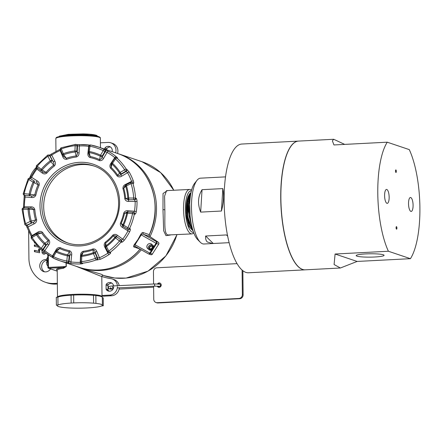 <?xml version="1.0" encoding="UTF-8"?>
<svg xmlns="http://www.w3.org/2000/svg" width="442" height="442" viewBox="0 0 442 442"><rect width="100%" height="100%" fill="white"/><g stroke="black" fill="none" stroke-linecap="round" stroke-linejoin="round"><path stroke-width="0.66" d="M396.087 227.763A1.282 0.414 -93 0 1 396.441 226.624A1.282 0.414 -93 0 1 396.922 228.044A1.282 0.414 -93 0 1 396.573 229.183A1.282 0.414 -93 0 1 396.087 227.763M383.313 254.774A13.951 1.674 -0.6 0 1 384.081 255.316A13.951 1.674 -0.6 0 1 372.451 257.089A13.951 1.674 -0.6 0 1 356.943 256.145A13.951 1.674 -0.6 0 1 356.18 255.609A13.951 1.674 -0.6 0 1 367.81 253.83A13.951 1.674 -0.6 0 1 383.313 254.774M396.33 171.33A1.282 0.414 87 0 0 395.844 169.91A1.282 0.414 87 0 0 395.491 171.048A1.282 0.414 87 0 0 395.977 172.468A1.282 0.414 87 0 0 396.33 171.33M389.153 197.171A6.978 2.254 87 0 0 386.512 189.436A6.978 2.254 87 0 0 384.595 195.629A6.978 2.254 87 0 0 387.236 203.37A6.978 2.254 87 0 0 389.153 197.171M413.088 205.237A6.978 2.254 87 0 0 410.447 197.502A6.978 2.254 87 0 0 408.524 203.701A6.978 2.254 87 0 0 411.165 211.436A6.978 2.254 87 0 0 413.088 205.237M388.396 251.249A64.455 20.835 -93 0 1 377.783 193.336A64.455 20.835 -93 0 1 387.253 142.191L409.286 149.617A64.455 20.835 -93 0 1 419.9 207.536A64.455 20.835 -93 0 1 410.43 258.68L388.396 251.249L335.097 254.017L334.086 264.526L340.373 268.007L357.13 261.443L410.43 258.68M340.373 268.007L305.273 269.83A64.455 20.835 -93 0 1 280.874 198.359A64.455 20.835 -93 0 1 298.599 141.092L333.699 139.274L332.378 140.832L333.953 144.954L387.253 142.191M335.097 254.017L357.13 261.443M344.688 144.396L333.699 139.274M305.201 269.83A64.455 20.835 -93 0 1 305.135 269.835A64.455 20.835 -93 0 1 280.736 198.364A64.455 20.835 -93 0 1 298.461 141.103A64.455 20.835 -93 0 1 298.527 141.097M305.135 269.835L248.514 272.769A64.455 20.835 -93 0 1 224.116 201.303A64.455 20.835 -93 0 1 241.835 144.037L298.461 141.103M189.657 189.436L166.546 190.635L164.59 196.137L164.844 209.779C165.093 221.807 163.811 233.835 167.855 234.978L191.966 233.906A22.266 7.199 -93 0 1 191.043 233.774A22.266 7.199 -93 0 1 183.563 210.63A22.266 7.199 -93 0 1 189.657 189.436L191.668 189.889M170.391 235.022L165.982 235.641L163.667 230.746L162.982 210.099L163.037 193.508L167.374 190.59M57.2 270.167A23.001 2.763 -0.6 0 1 62.924 267.498A0.735 0.525 -97.7 0 1 63.46 268.277A22.266 2.674 179.4 0 0 57.206 270.206L57.228 270.079M46.443 262.178L47.25 261.913A4.884 1.58 87 0 1 47.239 260.454L46.427 260.725L47.228 260.99M47.824 257.128L46.603 258.924L46.427 260.725M57.206 270.206L57.488 297.107A22.266 2.674 -0.6 0 1 76.052 294.273A22.266 2.674 -0.6 0 1 100.793 295.781A22.266 2.674 -0.6 0 1 102.014 296.643L101.804 276.604L75.604 266.095M66.256 262.946L66.289 266.498L63.46 268.277M89.461 270.769L101.047 274.167L103.008 275.189M190.828 193.469A18.221 5.89 87 0 0 189.8 194.066M189.198 194.729A18.221 5.89 87 0 0 186.452 213.906A18.221 5.89 87 0 0 192.264 229.641M57.217 271.117L48.675 268.233L62.924 267.498L66.096 266.509L66.057 262.88M105.644 247.249A1.464 1.232 -8.6 0 1 105.511 246.874L105.24 245.083L105.66 243.034L106.074 245.708A52.305 49.095 -71.4 0 0 114.881 237.415L113.334 235.807C114.395 235.359 115.323 235.536 116.119 236.326L121.257 240.105A1.464 1.376 -71.4 0 1 121.462 242.244C122.185 242.299 123.125 241.625 124.274 240.221L122.721 239.183A58.593 55.001 -71.4 0 0 125.511 235.144A58.593 55.001 -71.4 0 0 127.981 230.884L122.417 227.403C120.738 226.42 120.091 224.961 120.467 223.028A47.736 44.808 -71.4 0 0 123.749 213.088C124.589 211.309 125.981 210.525 127.92 210.723L134.473 211.232A58.593 55.001 -71.4 0 0 135.18 201.436L128.6 201.419C126.644 201.464 125.373 200.574 124.788 198.734A47.736 44.808 -71.4 0 0 122.964 188.59C122.865 186.646 123.721 185.248 125.534 184.391L131.572 181.38A58.593 55.001 -71.4 0 0 127.539 172.706L121.705 176.159C119.997 177.225 118.45 177.137 117.058 175.888A47.736 44.808 -71.4 0 0 110.616 168.258C109.599 166.667 109.693 165.026 110.892 163.352L111.406 163.755M94.174 166.093A40.647 38.156 -71.4 0 0 50.388 183.391A40.647 38.156 -71.4 0 0 68.206 243.106M79.709 144.672L76.698 144.667M89.814 145.103L89.356 145.048A1.464 0.497 -82.6 0 0 89.323 145.037L89.82 145.103M110.892 163.352L114.804 157.623A58.593 55.001 -71.4 0 0 107.108 152.402A1.464 0.497 -61 0 1 108.268 151.269L104.323 149.479A60.057 56.377 108.6 0 0 98.036 146.899L90.693 144.993A1.464 0.503 -79.5 0 1 90.72 144.998A60.057 56.377 108.6 0 1 98.036 146.899L117.517 153.468C148.683 162.888 164.645 203.685 149.368 234.641L149.274 234.619A60.057 56.377 -71.4 0 0 117.517 153.468M117.362 158.159L116.881 157.998A1.464 1.376 108.6 0 0 116.423 157.728L116.898 157.888A1.464 1.376 108.6 0 1 117.362 158.159C117.821 158.219 117.417 157.706 116.158 156.623A1.464 0.475 -50.8 0 0 114.804 157.623M129.213 172.082L126.749 169.28A1.464 1.376 108.6 0 1 126.235 171.391L127.539 172.706A1.464 0.387 150.2 0 1 129.213 172.082A60.057 56.377 108.6 0 1 133.346 180.971A1.464 0.326 159.9 0 0 131.572 181.38M135.992 198.22A1.464 1.376 108.6 0 1 134.556 199.817L135.18 201.436L137.042 201.53C136.954 199.712 136.606 198.607 135.992 198.22L135.512 198.06A60.057 56.377 108.6 0 0 132.854 183.27L133.335 183.43C133.876 183.441 133.882 182.618 133.346 180.971M128.075 229.354L127.981 230.884L129.666 231.713C130.44 230.083 130.567 229.078 130.047 228.696L129.572 228.536A60.057 56.377 108.6 0 0 134.357 214.05L134.832 214.21C135.473 214.215 135.97 213.337 136.318 211.569L134.473 211.232L133.633 212.508M137.86 239.697L140.595 234.702C141.639 232.94 142.506 232.227 143.18 232.564A1.464 1.376 -71.4 0 0 143.644 234.387L156.253 241.536A1.464 0.724 119.6 0 1 156.026 243.249L141.252 234.879L134.998 244.735L134.49 244.327L137.86 239.697M135.589 246.581A1.464 1.376 -71.4 0 0 134.025 247.001C133.235 246.846 133.39 245.951 134.49 244.327M108.528 252.089L107.876 253.161A1.464 0.32 -123.4 0 0 109.058 254.553C110.472 253.542 110.959 252.874 110.517 252.548A1.464 1.376 108.6 0 1 109.29 252.752L108.809 252.592A1.464 1.376 108.6 0 0 110.036 252.388L110.517 252.548M80.914 255.968A1.464 1.464 0 0 0 80.803 256.471L81.792 256.366L81.588 261.614A58.593 55.001 -71.4 0 0 95.417 258.327L93.417 253.603A53.344 50.068 108.6 0 1 81.792 256.366A1.464 0.464 -96.4 0 1 81.864 255.388A1.464 1.077 22.3 0 0 80.914 255.968L81.82 253.769L83.151 252.244L81.864 255.388A52.305 49.095 -71.4 0 0 93.268 252.68L93.085 249.885C94.168 250.084 94.837 250.78 95.085 251.973L95.163 253.133L97.163 257.857L97.643 258.017A1.464 1.376 -71.4 0 1 96.798 260.018L100.439 259.244A1.464 0.381 -113.7 0 1 99.472 257.741A58.593 55.001 -71.4 0 0 107.876 253.161L104.815 247.155C103.864 245.404 104.008 243.769 105.251 242.255A47.736 44.808 -71.4 0 0 112.76 235.183C114.318 234.05 115.87 234.089 117.417 235.288L122.721 239.183L121.257 240.105L116.119 236.326A1.464 0.486 126.3 0 0 117.417 235.288M55.493 251.542A1.464 0.89 47.9 0 1 55.681 251.189L57.637 249.415L59.703 248.548L56.753 251.222A52.305 49.095 -71.4 0 0 67.698 254.824L69.239 251.686C70.035 252.476 70.234 253.498 69.83 254.758L69.201 256.056L68.643 261.288L69.118 261.454A1.464 1.376 -71.4 0 1 67.455 262.78L71.206 263.543A1.464 0.497 -82.6 0 1 70.952 261.935A58.593 55.001 -71.4 0 0 80.251 262.305A1.464 0.475 -92.8 0 0 80.737 263.924C82.4 263.797 83.03 263.62 82.626 263.388A1.464 1.376 108.6 0 1 82.079 263.327A1.464 1.376 108.6 0 1 82.074 263.327L81.599 263.161A1.464 1.376 108.6 0 0 82.146 263.222L82.626 263.388M52.731 257.564L52.266 257.305A1.464 0.497 -61 0 0 52.294 257.316L52.731 257.559M41.88 250.089L44.228 251.818M104.804 149.639A1.464 1.376 -71.4 0 1 105.351 151.694L104.87 151.534L102.201 156.076L101.936 157.501L105.351 151.694L107.108 152.402L103.583 158.396C102.583 160.197 101.168 160.938 99.345 160.612A47.736 44.808 -71.4 0 0 90.008 157.54C88.35 156.722 87.654 155.291 87.919 153.241L88.66 146.33A58.593 55.001 -71.4 0 0 79.361 145.959L79.09 152.888C79.063 154.938 78.162 156.308 76.394 156.998A47.736 44.808 -71.4 0 0 66.67 159.308C64.814 159.485 63.515 158.639 62.775 156.761L60.14 150.523A58.593 55.001 -71.4 0 0 51.731 155.098L50.123 155.849L49.642 155.689L53.084 161.673C53.913 162.8 54.106 163.954 53.664 165.137L50.941 161.684A52.305 49.095 -71.4 0 0 42.139 169.977L45.996 172.363C44.775 172.756 43.62 172.502 42.537 171.612L40.935 170.629A1.464 0.486 -53.7 0 1 40.891 170.601A1.464 0.486 -53.7 0 1 41.277 169.264A53.344 50.068 108.6 0 1 50.255 160.805L47.94 156.253A58.593 55.001 -71.4 0 0 37.261 166.308L42.139 169.977A1.464 0.624 121.6 0 1 40.99 170.673A1.464 0.624 121.6 0 1 40.935 170.629M30.271 194.281L34.769 194.939C33.874 195.867 32.741 196.193 31.36 195.928L24.537 195.27L31.36 195.928A1.464 0.492 94.4 0 1 31.686 197.541C33.625 197.74 35.017 196.955 35.863 195.176L34.769 194.939A48.769 45.78 108.6 0 1 38.117 184.784L34.117 182.623A52.305 49.095 -71.4 0 0 30.271 194.281A1.464 0.619 98.2 0 1 29.498 195.657A1.464 0.492 -85.6 0 1 29.178 194.044A53.344 50.068 108.6 0 1 33.1 182.159L28.879 179.524A58.593 55.001 -71.4 0 0 24.216 193.657L30.271 194.281M88.66 146.33A1.464 0.497 -82.6 0 1 89.323 145.037L79.77 144.656A1.464 0.475 -92.8 0 0 79.361 145.959L77.013 145.843L76.809 151.092L77.228 152.722C77.438 154.087 77.09 155.153 76.179 155.927L75.151 151.998A52.305 49.095 -71.4 0 0 63.753 154.711L66.245 158.286L64.057 156.777L62.598 154.694A1.464 0.724 145 0 0 63.753 154.711A1.464 0.403 -110.3 0 1 63.316 153.694A53.344 50.068 108.6 0 1 74.947 150.932L75.151 145.683A58.593 55.001 -71.4 0 0 61.322 148.965L63.316 153.694A1.464 0.348 -22.9 0 0 62.449 154.424A1.464 1.464 0 0 0 62.598 154.694M103.583 158.396L101.936 157.501C101.511 158.75 100.737 159.457 99.627 159.623L100.262 156.17A52.305 49.095 -71.4 0 0 89.317 152.567L90.091 156.485L88.953 154.545L88.433 151.954A1.464 0.884 168.7 0 0 89.317 152.567A1.464 0.503 -79 0 1 89.395 151.507A53.344 50.068 108.6 0 1 100.555 155.181L103.224 150.639A58.593 55.001 -71.4 0 0 89.953 146.274L89.395 151.507L88.417 151.512A1.464 1.464 0 0 0 88.433 151.954M114.837 158.297L115.472 158.954A1.464 0.47 132.2 0 1 116.881 157.998A60.057 56.377 108.6 0 1 126.274 169.12A1.464 1.376 108.6 0 1 125.76 171.231L121.34 173.844L120.583 174.734C119.671 175.546 118.721 175.712 117.727 175.231L119.544 173.071A52.305 49.095 -71.4 0 0 111.992 164.126L111.141 167.435L110.986 165.413L111.572 163.098A1.464 1.072 -165.8 0 0 111.992 164.126A1.464 0.464 132.8 0 1 112.511 163.297A53.344 50.068 108.6 0 1 120.218 172.419L124.638 169.805A58.593 55.001 -71.4 0 0 115.472 158.954L112.511 163.297L111.782 162.628A1.464 1.464 0 0 0 111.572 163.098M128.6 201.419A1.464 0.481 -89.9 0 0 128.174 199.801L134.075 199.657A1.464 0.481 90.1 0 1 133.655 198.038A58.593 55.001 -71.4 0 0 131.059 183.612L126.484 185.894A53.344 50.068 108.6 0 1 128.666 198.027L135.512 198.06A1.464 1.376 108.6 0 1 134.075 199.657L128.174 199.801L125.627 198.568L127.832 198.182A52.305 49.095 -71.4 0 0 125.688 186.286L123.76 188.209L124.633 186.314L125.71 185.541M122.677 225.984L121.207 223.387L122.898 224.768A52.305 49.095 -71.4 0 0 126.749 213.11L124.561 213.232L127.29 212.011M52.244 257.288A60.057 56.377 108.6 0 1 44.41 251.962A1.464 0.475 -50.8 0 1 44.355 251.934L41.752 250.05A1.464 1.376 108.6 0 0 43.333 249.481L47.123 243.929L45.819 244.978L44.222 244.001A1.464 0.464 132.8 0 1 45.029 243.266L48.184 240.735A48.769 45.78 108.6 0 1 41.603 232.94L37.471 234.315A1.464 0.729 -108.4 0 0 36.537 233.647A1.464 1.464 0 0 0 36.255 233.774A1.464 0.343 59.4 0 0 36.52 234.873L32.1 237.492A58.593 55.001 -71.4 0 0 41.261 248.343L44.222 244.001A53.344 50.068 108.6 0 1 36.52 234.873A1.464 0.409 146.7 0 1 37.471 234.315A52.305 49.095 -71.4 0 0 45.029 243.266A1.464 0.867 51.2 0 1 45.819 244.978L42.852 249.321L44.802 250.642A58.593 55.001 -71.4 0 0 52.499 255.863L56.024 249.868C57.024 248.067 58.438 247.327 60.267 247.653A47.736 44.808 -71.4 0 0 69.598 250.725C71.256 251.537 71.952 252.973 71.687 255.023L70.952 261.935L69.118 261.454L69.83 254.758L71.687 255.023M31.327 221.105L35.57 219.961C35.222 221.171 34.382 221.983 33.039 222.398L26.713 225.155L27.189 225.321L33.039 222.398A1.464 0.365 63.5 0 1 34.073 223.873C35.89 223.017 36.747 221.619 36.647 219.674A1.464 0.304 -16.3 0 1 35.57 219.961A48.769 45.78 108.6 0 1 33.703 209.596L29.189 209.21A52.305 49.095 -71.4 0 0 31.327 221.105A1.464 0.707 74.8 0 1 31.288 222.873A1.464 0.365 -116.5 0 1 30.255 221.403A53.344 50.068 108.6 0 1 28.073 209.27L23.083 209.259A58.593 55.001 -71.4 0 0 25.68 223.685L30.255 221.403A1.464 0.304 163.2 0 1 31.327 221.105M42.614 171.673A1.464 0.486 126.3 0 1 42.189 172.977C43.741 174.176 45.294 174.214 46.852 173.082L45.996 172.363A48.769 45.78 108.6 0 1 53.664 165.137A1.464 0.298 52.8 0 1 54.36 166.01C55.598 164.496 55.742 162.86 54.791 161.109A1.464 0.37 -27 0 1 53.084 161.673L50.123 155.849A1.464 1.376 -71.4 0 0 49.366 155.186L48.885 155.026A1.464 1.464 0 0 0 47.554 155.23L36.614 165.535A1.464 1.464 0 0 0 36.874 167.651A1.464 0.486 -53.7 0 1 37.261 166.308L36.614 165.535M39.139 185.237C39.52 183.303 38.868 181.844 37.194 180.861A1.464 0.492 -58 0 1 35.973 181.955C37.239 182.563 37.951 183.502 38.117 184.784L39.139 185.237A47.736 44.808 -71.4 0 0 35.863 195.176M28.608 207.978A1.464 0.63 95 0 1 28.68 207.972A1.464 0.63 95 0 1 29.189 209.21L28.073 209.27A1.464 0.481 -89.9 0 1 28.553 207.967A1.464 0.481 -89.9 0 1 28.608 207.978L30.476 208.143C31.874 208.072 32.951 208.558 33.703 209.596L34.819 209.53C34.233 207.69 32.962 206.795 31.012 206.845A1.464 0.481 -89.9 0 1 30.581 208.138M38.067 233.205L38.962 232.846L41.603 232.94A1.464 0.409 -33.7 0 0 42.554 232.37C41.156 231.127 39.609 231.039 37.901 232.105A1.464 0.343 -120.6 0 1 38.227 233.089M48.714 244.912C49.918 243.233 50.007 241.597 48.996 240A1.464 0.464 -46.7 0 1 48.184 240.735C48.46 241.89 48.106 242.956 47.123 243.929L48.714 244.912L44.802 250.642A1.464 0.475 -50.8 0 0 44.355 251.934L52.266 257.305A1.464 0.497 -61 0 1 52.499 255.863M96.831 251.504L99.472 257.741L97.643 258.017L95.085 251.973A1.464 0.348 157.1 0 0 96.831 251.504C96.091 249.625 94.792 248.774 92.936 248.957A1.464 0.403 70.2 0 1 93.085 249.885A48.769 45.78 108.6 0 1 83.151 252.244A1.464 0.459 83.2 0 0 83.218 251.266C81.444 251.957 80.543 253.327 80.516 255.377L81.168 255.354M34.316 181.06L30.1 178.424L34.316 181.06A1.464 0.619 118.4 0 1 34.117 182.623L33.1 182.159A1.464 0.492 -58 0 1 34.316 181.06M140.595 234.702L141.252 234.879C142.086 233.978 142.888 233.818 143.644 234.387L149.739 236.442A1.464 0.486 -55.8 0 1 149.777 236.464A1.464 0.486 -55.8 0 1 149.81 236.492M135.827 246.713C134.871 246.448 134.595 245.791 134.998 244.735L149.772 253.111A1.464 0.724 119.6 0 1 148.495 253.901A1.464 0.724 119.6 0 1 148.44 253.863L135.517 246.559M117.058 175.888A1.464 0.409 -33.7 0 0 117.727 175.231A48.769 45.78 108.6 0 0 111.141 167.435A1.464 0.464 -46.7 0 1 110.616 168.258M121.34 173.844A1.464 1.21 -139.7 0 1 119.544 173.071A1.464 0.409 146.7 0 1 120.218 172.419A1.464 0.343 59.4 0 0 121.34 173.844M126.749 169.28L126.274 169.12A1.464 0.403 147.3 0 0 124.638 169.805A1.464 0.343 59.4 0 0 125.76 171.231L126.235 171.391L120.583 174.734A1.464 0.343 -120.6 0 1 121.705 176.159M102.201 156.076A1.464 1.05 -169.4 0 1 100.262 156.17A1.464 0.503 -64.6 0 1 100.555 155.181L102.201 156.076M126.406 184.745A1.464 0.365 63.5 0 0 126.307 184.745A1.464 0.365 63.5 0 0 126.484 185.894A1.464 0.304 163.2 0 0 125.688 186.286A1.464 1.232 -135 0 1 126.257 184.795M99.345 160.612A1.464 0.503 114.9 0 0 99.627 159.623A48.769 45.78 108.6 0 0 90.091 156.485A1.464 0.503 101.5 0 1 90.008 157.54M125.777 185.17A1.464 0.365 63.5 0 0 125.534 184.391M87.919 153.241L88.698 153.269M124.788 198.734L125.627 198.568A48.769 45.78 108.6 0 0 123.76 188.209A1.464 0.304 -16.3 0 1 122.964 188.59M129.086 199.64A1.464 1.309 -99.8 0 1 127.832 198.182L128.666 198.027A1.464 0.481 90.1 0 0 129.086 199.64M79.09 152.888L77.228 152.722L77.488 146.009A1.464 1.376 -71.4 0 0 76.576 144.617L79.77 144.656A1.464 0.475 -92.8 0 1 79.825 144.667A60.057 56.377 108.6 0 1 89.29 145.037M76.809 151.092A1.464 0.862 165.5 0 1 75.151 151.998A1.464 0.464 -96.4 0 1 74.947 150.932L76.809 151.092M133.075 212.337L128.197 211.961A1.464 0.492 94.4 0 0 128.152 211.95A1.464 0.492 94.4 0 0 127.561 213.248A53.344 50.068 108.6 0 1 123.638 225.138L127.854 227.774A58.593 55.001 -71.4 0 0 132.523 213.635L126.749 213.11A1.464 1.32 -93.4 0 1 128.125 211.95M76.394 156.998A1.464 0.459 83.2 0 0 76.179 155.927A48.769 45.78 108.6 0 0 66.245 158.286A1.464 0.403 70.2 0 1 66.67 159.308M127.467 211.978A1.464 0.492 94.4 0 0 127.92 210.723M62.775 156.761A1.464 0.348 157.1 0 0 63.62 156.159M120.467 223.028L121.207 223.387A48.769 45.78 108.6 0 0 124.561 213.232L123.749 213.088M123.318 226.525A1.464 1.32 -50.6 0 1 122.898 224.768L123.638 225.138A1.464 0.492 122 0 0 123.34 226.542A1.464 0.492 122 0 0 123.379 226.558L127.528 229.149M60.14 150.523A1.464 0.381 -113.7 0 1 60.029 149.341L60.339 149.203M122.793 226.105A1.464 0.492 -58 0 1 122.417 227.403M54.791 161.109L51.731 155.098A1.464 0.32 -123.4 0 1 51.405 154.037L49.366 155.186M51.963 160.242A1.464 0.707 141.8 0 1 50.941 161.684A1.464 0.298 -126.7 0 1 50.255 160.805A1.464 0.37 -27 0 1 51.963 160.242M114.881 237.415A1.464 1.315 -44.1 0 1 116.76 236.989A1.464 0.486 126.3 0 0 115.461 238.034A53.344 50.068 108.6 0 1 106.483 246.492L108.798 251.045A58.593 55.001 -71.4 0 0 119.478 240.984L114.881 237.415M40.852 170.568L36.918 167.678A1.464 0.486 -53.7 0 1 36.874 167.651L40.891 170.601A1.464 1.464 0 0 0 40.99 170.673L42.537 171.612M105.251 242.255A1.464 0.298 52.8 0 1 105.66 243.034A48.769 45.78 108.6 0 0 113.334 235.807L112.76 235.183M105.655 247.316A1.464 1.464 0 0 1 105.511 246.874A1.464 1.232 -8.6 0 1 106.074 245.708A1.464 0.298 -126.7 0 0 106.483 246.492A1.464 0.37 153 0 0 105.655 247.316L107.97 251.868A1.464 1.464 0 0 0 108.809 252.592M42.189 172.977L36.89 169.082L37.399 167.838M36.194 168.363L30.807 176.861L31.625 177.38A58.593 55.001 -71.4 0 1 36.89 169.082L36.194 168.363L36.736 167.54M105.478 246.664A1.464 0.37 -27 0 1 104.815 247.155M37.194 180.861L31.625 177.38L30.581 178.585A1.464 1.376 -71.4 0 0 30.305 178.458L29.829 178.297A1.464 1.464 0 0 0 28.034 179.065L23.26 193.53A1.464 1.464 0 0 0 24.227 195.209A1.464 1.376 108.6 0 0 24.537 195.27A1.464 0.492 -85.6 0 1 24.216 193.657L23.26 193.53M93.268 252.68A1.464 1.216 -3.9 0 1 95.163 253.133A1.464 0.348 157.1 0 0 93.417 253.603A1.464 0.403 -110.3 0 1 93.268 252.68M31.686 197.541L25.139 197.033L25.017 195.436A1.464 1.376 108.6 0 1 24.702 195.37L24.227 195.209M23.443 207.005L24.426 206.828A58.593 55.001 -71.4 0 1 25.139 197.033L24.166 196.972L23.393 207.967M31.012 206.845L24.426 206.828L24.1 208.127M67.698 254.824A1.464 1.05 26 0 1 69.201 256.056L67.344 255.785A53.344 50.068 108.6 0 1 56.184 252.111L53.515 256.653A58.593 55.001 -71.4 0 0 66.786 261.023L67.344 255.785A1.464 0.503 -79 0 1 67.698 254.824M60.267 247.653A1.464 0.503 114.9 0 1 59.703 248.548A48.769 45.78 108.6 0 0 69.239 251.686A1.464 0.503 101.5 0 0 69.598 250.725M55.399 251.531A1.464 1.464 0 0 1 55.681 251.189A1.464 0.89 47.9 0 1 56.753 251.222A1.464 0.503 -64.6 0 0 56.184 252.111L55.399 251.531L52.731 256.073A1.464 1.464 0 0 0 53.349 258.134A1.464 0.503 -64 0 1 53.515 256.653L52.731 256.073M34.073 223.873L28.034 226.884L27.189 225.321A1.464 1.376 108.6 0 1 26.166 225.398L25.691 225.232A1.464 1.376 108.6 0 0 26.713 225.155A1.464 0.365 -116.5 0 1 25.68 223.685A1.464 0.309 162.7 0 0 24.758 224.282A1.464 1.464 0 0 0 25.691 225.232M32.067 235.558A58.593 55.001 -71.4 0 1 28.034 226.884A1.464 0.326 159.9 0 0 27.139 227.553L31.277 236.448A1.464 0.387 150.2 0 1 32.067 235.558L37.901 232.105M56.664 250.299L56.024 249.868M152.877 245.288L151.495 244.083A2.928 2.536 131.1 0 0 147.352 245.034A2.928 2.536 131.1 0 0 147.645 248.503L149.026 249.708A2.928 2.536 -48.9 0 1 148.733 246.238A2.928 2.536 -48.9 0 1 152.877 245.288C153.783 245.691 153.904 246.868 153.23 248.835C151.971 250.415 150.567 250.702 149.026 249.708M152.943 247.647L152.219 246.172L150.501 246.266L149.512 247.829L150.236 249.305L151.949 249.211L152.943 247.647L151.91 246.188M149.987 248.807L151.396 248.73L152.391 247.166M151.396 248.73L151.949 249.211M102.422 305.886L101.704 305.897A22.559 2.713 -0.6 0 1 88.444 307.87L85.952 308.002A22.559 2.713 -0.6 0 1 66.085 307.743L64.096 307.555A22.559 2.713 -0.6 0 1 57.283 305.687A22.559 2.713 -0.6 0 1 57.482 305.328L56.372 305.184L57.979 305.013A22.559 2.713 -0.6 0 1 71.239 303.035L73.726 302.908A22.559 2.713 -0.6 0 1 93.599 303.162L95.588 303.35A22.559 2.713 -0.6 0 1 102.4 305.218A22.559 2.713 -0.6 0 1 102.201 305.582L103.306 305.726L102.422 305.886M56.372 305.184L56.294 297.328L57.896 297.157A22.559 2.713 -0.6 0 1 71.068 295.19M71.156 295.184L73.648 295.057A22.559 2.713 -0.6 0 1 93.516 295.311L95.853 295.389L95.936 303.24M95.859 295.538A22.559 2.713 -0.6 0 1 102.317 297.367L102.4 305.218M102.317 297.731L103.224 297.875L103.306 305.726M57.896 297.157L57.979 305.013M73.648 295.057L73.726 302.908M93.516 295.311L93.599 303.162M59.781 136.451L71.819 134.606L89.267 134.506L95.174 135.164L97.196 136.23M59.653 136.108L68.322 134.346L83.245 133.915L71.803 134.219L58.974 136.622M83.245 133.915A19.188 2.304 -0.6 0 1 97.257 136.014A19.188 2.304 -0.6 0 1 97.163 136.224M94.295 135.76L74.891 135.114M186.176 215.806L188.927 226.415L193.055 230.857M192.834 230.16L192.193 229.569L187.447 215.746L187.242 202.469L189.905 193.574L191.016 192.541M190.983 192.701L187.646 201.171L187.684 215.735L189.684 224.492L192.74 229.868M191.878 226.669L188.955 215.679L188.612 203.839L190.579 194.894M190.441 195.762L188.8 204.558L189.193 215.668L191.607 225.514M190.911 193.066L190.303 193.353M189.651 193.939L187.065 201.093L186.651 211.624L188.353 222.138L192.193 229.569M190.64 194.53L188.585 200.95L188.104 210.414L192.077 227.47M189.717 204.033L190.099 215.795M212.652 243.542L213.265 243.498L205.652 236.017C205.414 238.674 205.95 240.652 207.254 241.945L212.652 243.542L203.961 243.99A32.957 10.652 -93 0 1 200.331 242.304A32.957 10.652 -93 0 1 200.226 242.199A32.957 10.652 -93 0 1 191.618 211.63A32.957 10.652 -93 0 1 197.016 180.33A32.957 10.652 -93 0 1 200.552 178.165L225.525 176.877M213.265 243.498L229.111 242.675M205.652 236.017L226.42 234.94L227.647 236.166M202.049 189.679C197.9 196.375 197.436 203.85 200.668 212.105L221.436 211.027C223.713 202.486 224.171 195.01 222.818 188.601L202.049 189.679L200.668 212.105M197.734 239.674A30.028 9.707 -93 0 1 197.64 239.581A30.028 9.707 -93 0 1 189.795 211.724A30.028 9.707 -93 0 1 194.718 183.209L197.016 180.33M222.818 188.601L221.436 211.027M41.99 250.189L42.012 252.062A2.199 2.061 -71.4 0 0 45.819 253.089M34.332 242.658L34.691 243.111M36.598 245.382L34.349 244.896L34.366 246.255L38.172 247.078M38.681 251.255L34.41 250.321L34.421 251.664L39.587 252.785L39.548 249.343L38.658 248.918L38.681 251.255L39.161 251.415L34.41 250.321M46.46 259.542A6.227 5.845 -71.4 0 0 39.736 266.001A6.227 5.845 -71.4 0 0 43.631 271.598A6.227 5.845 -71.4 0 0 50.526 268.907M112.141 151.656A4.392 4.127 -71.4 0 0 104.986 147.959A1.464 1.376 -71.4 0 0 104.649 148.943L104.649 149.131M102.003 295.51L109.644 295.112A8.321 7.807 -71.4 0 0 117.417 286.681M117.379 285.72A8.321 7.807 -71.4 0 0 112.213 278.974A8.321 7.807 -71.4 0 0 110.953 278.67A61.526 57.753 108.6 0 1 101.809 276.477M115.638 152.833A8.321 7.807 -71.4 0 0 110.787 142.805A8.321 7.807 -71.4 0 0 108.041 142.429L100.406 142.821M36.459 167.187A26.365 24.752 -71.4 0 0 29.597 178.237M28.636 231.238L28.923 258.564A26.365 24.752 -71.4 0 0 45.416 282.256A26.365 24.752 -71.4 0 0 54.112 283.444L57.344 283.278M113.638 285.897A4.392 4.127 -71.4 0 0 106.411 284.134A1.464 1.376 -71.4 0 0 106.074 285.112L106.113 288.957A1.464 1.376 -71.4 0 0 106.472 289.902A4.392 4.127 -71.4 0 0 113.705 286.858M46.349 260.332A6.227 5.845 -71.4 0 0 41.647 266.648A6.227 5.845 -71.4 0 0 44.614 271.83M43.913 251.581L43.929 252.708A2.199 2.061 -71.4 0 0 44.432 254.095M110.45 146.971A4.392 4.127 -71.4 0 0 106.898 148.606A1.464 1.376 -71.4 0 0 106.561 149.584L106.566 149.772M45.416 282.256L47.327 282.902A26.365 24.752 -71.4 0 0 56.029 284.09L57.349 284.024M117.55 153.479A8.321 7.807 -71.4 0 0 112.699 143.446L110.787 142.805M102.605 276.736A61.526 57.753 108.6 0 1 101.815 276.449M102.014 296.256L111.555 295.759A8.321 7.807 -71.4 0 0 119.307 287.83M119.191 285.637A8.321 7.807 -71.4 0 0 114.13 279.62L112.213 278.974M111.876 283.14A4.392 4.127 -71.4 0 0 108.323 284.781A1.464 1.376 -71.4 0 0 107.986 285.759L108.03 289.604A1.464 1.376 -71.4 0 0 108.384 290.549A4.392 4.127 -71.4 0 0 109.152 291.217M34.885 250.481L34.901 251.769M39.139 249.144L39.161 251.415M36.664 245.454L34.349 244.896M34.83 245.056L34.841 246.36M157.932 286.151A2.199 2.061 -71.4 0 0 158.838 287.311M157.253 286.118A2.199 2.061 -71.4 0 0 161.22 285.029A2.199 2.061 -71.4 0 0 157.463 283.924M153.612 286.201L153.75 299.24A3.663 3.437 -71.4 0 0 157.247 302.698L238.929 298.461A3.663 3.437 -71.4 0 0 242.349 294.643L242.094 270.106M237.028 263.642L156.882 267.797A3.663 3.437 -71.4 0 0 153.462 271.609L153.589 284.002M156.043 302.532L156.805 302.787A3.663 3.437 -71.4 0 0 158.015 302.952L239.691 298.72A3.663 3.437 -71.4 0 0 243.117 294.902L242.862 270.742M160.214 283.228A2.199 2.061 -71.4 0 0 158.38 283.979M159.175 286.311A1.099 1.033 -71.4 0 0 160.562 285.212A1.099 1.033 -71.4 0 0 159.822 284.212L154.816 283.946L154.529 284.919L154.921 286.14L159.23 286.328M173.767 190.259A60.057 56.377 -71.4 0 0 142.026 161.728L160.678 172.64L173.817 190.259M142.026 161.728L118.953 153.949A60.057 56.377 108.6 0 1 156.523 207.917A60.057 56.377 108.6 0 1 149.998 236.614M162.976 209.668L164.844 209.779M191.414 190.828A20.802 6.724 87 0 0 185.413 210.171A20.802 6.724 87 0 0 192.414 232.249A20.802 6.724 87 0 0 193.568 232.337M99.135 137.28A22.266 2.674 179.4 0 0 74.389 135.771A22.266 2.674 179.4 0 0 55.825 138.606C56.477 137.705 54.62 137.169 63.698 135.86C74.367 134.578 93.361 134.799 98.676 136.622C99.98 137.186 100.538 137.694 100.356 138.136A22.266 2.674 179.4 0 0 99.135 137.28M56.554 137.915A21.531 2.586 -0.6 0 1 74.317 135.136A21.531 2.586 -0.6 0 1 98.433 136.589M47.835 258.161A4.906 1.586 87 0 0 47.902 264.41M48.294 254.863L48.427 267.427L66.289 266.498M176.977 234.685L165.921 255.868L148.015 271.139L126.092 278.073L114.705 278.007L103.643 275.554A60.057 56.377 -71.4 0 0 176.883 234.691M141.313 249.829A60.057 56.377 108.6 0 1 80.571 267.775L89.466 270.769M48.427 267.427L47.974 267.543A0.735 0.685 108.6 0 0 48.675 268.233L48.427 267.427M46.951 181.844A42.117 39.531 108.6 0 1 102.273 168.7A42.117 39.531 108.6 0 1 112.66 226.42A42.117 39.531 108.6 0 1 57.333 239.564A42.117 39.531 108.6 0 1 46.951 181.844M93.273 165.772A40.647 38.156 -71.4 0 0 48.57 182.778A40.647 38.156 -71.4 0 0 67.294 242.813C83.151 248.476 102.511 241.128 111.898 225.796C126.313 204.679 116.268 172.54 93.273 165.772M67.455 262.78L66.974 262.62A1.464 1.376 -71.4 0 0 68.643 261.288L66.786 261.023A1.464 0.503 -79.5 0 0 66.974 262.62A60.057 56.377 108.6 0 1 59.659 260.719A60.057 56.377 108.6 0 1 53.371 258.139A1.464 0.503 -64 0 1 53.349 258.134L59.659 260.719L79.135 267.288A60.057 56.377 -71.4 0 0 140.064 249.122M96.798 260.018L96.323 259.857A1.464 1.376 -71.4 0 0 97.163 257.857A1.464 0.348 157.1 0 0 95.417 258.327A1.464 0.398 -110.8 0 0 96.323 259.857A60.057 56.377 108.6 0 1 82.146 263.222A1.464 0.464 -95.8 0 1 81.588 261.614L80.604 261.719A1.464 1.464 0 0 0 81.599 263.161M121.462 242.244L120.981 242.078A1.464 1.376 -71.4 0 0 120.776 239.94A1.464 0.486 126.3 0 0 119.478 240.984L120.981 242.078A60.057 56.377 108.6 0 1 110.036 252.388A1.464 0.304 -126.2 0 1 108.798 251.045A1.464 0.37 153 0 0 107.97 251.868M129.666 231.713A60.057 56.377 108.6 0 1 127.136 236.078A60.057 56.377 108.6 0 1 124.274 240.221M130.047 228.696A1.464 1.376 108.6 0 1 128.346 229.481L127.865 229.321A1.464 1.376 108.6 0 1 127.594 229.194A1.464 0.492 122 0 1 127.556 229.177A1.464 1.464 0 0 0 127.865 229.321A1.464 1.376 108.6 0 0 129.572 228.536L127.854 227.774A1.464 0.492 122 0 0 127.556 229.177L123.34 226.542A1.464 1.464 0 0 1 123.185 226.431L122.716 226M108.268 151.269A60.057 56.377 108.6 0 1 116.158 156.623M137.042 201.53A60.057 56.377 108.6 0 1 136.318 211.569M143.18 232.564L149.274 234.619A1.464 1.376 -71.4 0 0 149.739 236.442L158.23 242.205A1.464 1.376 108.6 0 1 158.59 244.211L156.617 243.548L150.363 253.404L152.341 254.073L158.684 244.222A1.464 1.464 0 0 0 158.269 242.222A1.464 0.486 124.2 0 0 158.23 242.205L156.253 241.536A1.464 1.376 108.6 0 1 156.617 243.548L156.026 243.249L153.706 246.912M139.694 248.912L134.025 247.001M109.058 254.553A60.057 56.377 108.6 0 1 100.439 259.244M80.737 263.924A60.057 56.377 108.6 0 1 71.206 263.543M54.36 166.01A47.736 44.808 -71.4 0 0 46.852 173.082M34.819 209.53A47.736 44.808 -71.4 0 0 36.647 219.674M42.554 232.37A47.736 44.808 -71.4 0 0 48.996 240M80.251 262.305L80.516 255.377M83.218 251.266A47.736 44.808 -71.4 0 0 92.936 248.957M30.852 208.165L28.68 207.972A1.464 1.464 0 0 0 28.553 207.967L23.564 207.955A1.464 1.464 0 0 0 22.1 209.502L23.083 209.259A1.464 0.481 -89.9 0 1 23.564 207.955A1.464 0.481 -89.9 0 1 23.619 207.961L28.498 207.978M135.633 246.608L148.495 253.901A1.464 1.464 0 0 0 148.75 254.017A1.464 1.376 108.6 0 0 150.363 253.404L149.772 253.111L151.672 250.117M158.313 242.266A1.464 0.486 124.2 0 0 158.269 242.222L149.777 236.464C149.274 236.315 149.136 235.708 149.368 234.641M158.684 244.222L152.341 254.073A1.464 1.376 108.6 0 1 150.728 254.68L148.75 254.017A1.464 1.376 108.6 0 1 148.54 253.923M111.876 162.639L114.743 158.291A1.464 1.464 0 0 1 116.423 157.728M104.87 151.534A1.464 1.376 -71.4 0 0 104.323 149.479A1.464 0.503 -64 0 0 103.224 150.639L104.87 151.534M88.494 151.562L88.975 146.28L89.953 146.274A1.464 0.503 -79.5 0 1 90.693 144.993A1.464 1.464 0 0 0 88.975 146.28L89.052 146.33M133.335 183.43A1.464 1.376 -71.4 0 0 132.484 182.546L132.003 182.386A1.464 1.464 0 0 0 130.882 182.463A1.464 0.365 63.5 0 0 131.059 183.612A1.464 0.309 162.7 0 1 132.854 183.27A1.464 1.376 -71.4 0 0 132.003 182.386M130.981 182.463A1.464 0.365 63.5 0 0 130.882 182.463L126.307 184.745A1.464 1.464 0 0 0 125.926 185.021L124.633 186.314M76.576 144.617L76.096 144.457A1.464 1.376 -71.4 0 0 75.549 144.396A1.464 0.464 -95.8 0 0 75.483 144.385L61.278 147.761A1.464 0.398 -110.8 0 1 61.372 147.761M77.013 145.843A1.464 1.376 -71.4 0 0 76.096 144.457A1.464 1.464 0 0 0 75.483 144.385A1.464 0.464 -95.8 0 0 75.151 145.683L77.013 145.843M62.526 154.485A1.464 0.348 -22.9 0 1 62.449 154.424L60.449 149.7A1.464 0.348 -22.9 0 1 61.322 148.965A1.464 0.398 -110.8 0 1 61.278 147.761A1.464 1.464 0 0 0 60.449 149.7A1.464 0.348 -22.9 0 0 60.532 149.761M134.832 214.21A1.464 1.376 -71.4 0 0 133.948 212.569L133.467 212.409A1.464 1.376 -71.4 0 0 133.153 212.348A1.464 0.492 94.4 0 0 133.114 212.337A1.464 0.492 94.4 0 0 132.523 213.635L134.357 214.05A1.464 1.376 -71.4 0 0 133.467 212.409A1.464 1.464 0 0 0 133.114 212.337L128.152 211.95A1.464 1.464 0 0 0 127.953 211.95L126.815 212.016M47.554 155.23A1.464 0.304 -126.2 0 0 47.94 156.253A1.464 0.37 -27 0 1 49.642 155.689A1.464 1.376 -71.4 0 0 48.885 155.026M28.034 179.065L28.879 179.524A1.464 0.492 -58 0 1 30.1 178.424A1.464 1.376 -71.4 0 0 29.829 178.297M31.934 236.387A1.464 0.343 59.4 0 0 31.835 236.393A1.464 0.343 59.4 0 0 32.1 237.492A1.464 0.403 147.3 0 0 31.349 238.442A1.464 0.403 147.3 0 0 31.421 238.498M41.261 248.343A1.464 0.47 132.2 0 0 40.758 249.586A1.464 0.47 132.2 0 0 40.813 249.62A1.464 1.376 -71.4 0 0 42.852 249.321L41.261 248.343M36.354 233.774A1.464 0.343 59.4 0 0 36.255 233.774L31.835 236.393A1.464 1.464 0 0 0 31.349 238.442L40.758 249.586A1.464 1.464 0 0 0 41.272 249.89L41.752 250.05M152.888 248.68A2.199 1.901 131.1 0 0 152.402 245.89A2.199 1.901 131.1 0 0 149.562 246.796A2.199 1.901 131.1 0 0 150.053 249.586A2.199 1.901 131.1 0 0 152.888 248.68M109.644 295.112L111.555 295.759M54.112 283.444L56.029 284.09M104.649 148.943L106.561 149.584M104.986 147.959L106.898 148.606M106.074 285.112L107.986 285.759M106.411 284.134L108.323 284.781M106.113 288.957L108.03 289.604M106.472 289.902L108.384 290.549M43.929 252.708L42.012 252.062M242.349 294.643L243.117 294.902M238.929 298.461L239.691 298.72M157.247 302.698L158.015 302.952M110.506 287.643L110.041 288.493L113.075 288.123A1.099 0.32 -92.7 0 1 112.699 286.902A1.099 0.32 -92.7 0 1 112.97 285.93L154.816 283.946M118.953 153.949L118.235 153.717M46.344 262.106L46.902 264.708L47.918 266.145M55.963 151.324L55.825 138.606M103.643 275.554L102.748 275.25M100.456 147.716L100.356 138.136M57.217 271.161L48.432 268.2A0.735 0.735 0 0 1 47.935 267.515L47.797 254.526M101.804 276.604C102.174 275.499 102.599 275.029 103.08 275.184M191.966 233.906L193.916 233.243M79.858 267.526L80.571 267.775M79.135 267.288C100.124 274.67 125.318 267.134 140.219 249.056M150.728 254.68A1.464 1.464 0 0 0 152.435 254.078M60.029 149.341L51.405 154.037M30.807 176.861L29.614 178.474M80.803 256.471L80.604 261.719M24.172 194.95L24.166 196.972M22.1 209.502L24.758 224.282M26.166 225.398L27.139 227.553M31.437 236.735L31.277 236.448M38.962 232.846L36.537 233.647M57.278 305.323L57.283 305.687M71.068 295.129L71.151 302.98M59.863 135.932L59.3 136.307M186.8 201.613L187.353 201.58M187.59 201.569L188.861 201.502M189.099 201.491L189.845 201.453M187.867 222.088L188.679 222.05M188.922 222.039L189.839 221.989M189.905 193.574L189.397 194.248M197.64 239.581L200.226 242.199M112.97 285.93L112.804 285.941C107.434 286.493 109.014 286.543 108.307 287.665L108.831 288.643L109.809 289.018L112.903 289.3M159.877 284.228L160.816 285.399L160.606 286.073L158.324 286.875M119.119 289.101L153.623 287.156M113.075 288.123L113.489 288.107M117.307 287.924L154.921 286.14"/></g></svg>
